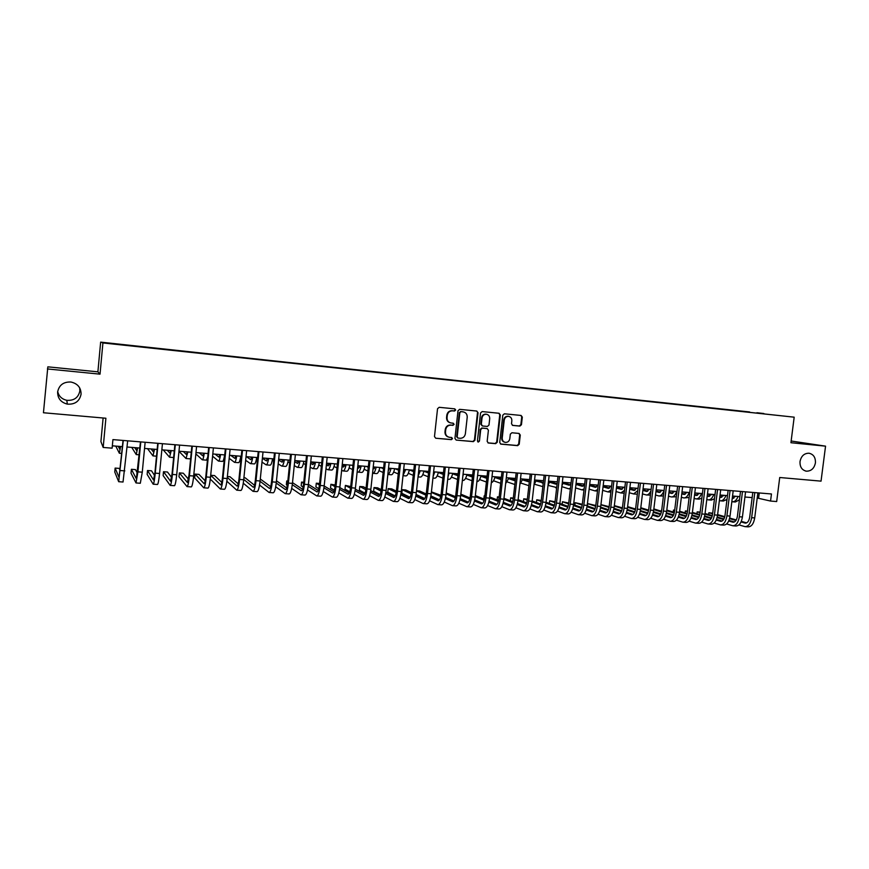 <?xml version="1.0" encoding="UTF-8"?>
<svg xmlns="http://www.w3.org/2000/svg" width="869" height="869" viewBox="0 0 869 869"><rect width="100%" height="100%" fill="white"/><g stroke="black" fill="none" stroke-linecap="round" stroke-linejoin="round"><path stroke-width="1.3" d="M455.682 410.049L454.791 408.864L439.182 407.311L437.541 408.712L434.489 436.553L435.717 438.226L451.38 439.649L452.521 438.66L451.663 437.498L449.392 437.292C446.72 436.64 445.406 434.858 445.471 431.958L445.721 429.644C446.34 426.679 448.078 425.18 450.957 425.158L452.966 425.343L454.107 424.365L453.227 423.192L451.065 422.986C448.328 422.356 446.992 420.574 447.046 417.62L447.296 415.295C447.915 412.33 449.664 410.841 452.532 410.82L454.541 411.026L455.682 410.049M450.305 422.823C447.731 422.095 446.481 420.324 446.557 417.5L446.807 415.186C447.426 412.221 449.164 410.733 452.032 410.722L454.042 410.918L455.182 409.94L454.596 408.843M435.793 438.237L450.892 439.508L452.032 438.519L451.532 437.487M448.556 437.085C446.09 436.314 444.895 434.554 444.982 431.817L445.232 429.514C445.851 426.549 447.589 425.06 450.457 425.028L452.467 425.223L453.607 424.246L453.064 423.181M800.023 461.482C799.773 466.87 801.881 470.096 806.345 471.183C811.179 471.204 814.21 468.456 815.415 462.927C815.665 457.507 813.525 454.27 809.006 453.216C804.205 453.238 801.218 455.997 800.023 461.482M57.626 392.006C57.626 398.393 60.863 402.423 67.337 404.118C74.973 404.617 79.546 401.315 81.067 394.2C81.034 387.617 77.634 383.555 70.878 382.012C63.47 381.763 59.049 385.086 57.626 392.006M57.68 391.517C58.81 396.242 61.851 399.175 66.794 400.305C74.061 400.794 78.416 397.654 79.861 390.887L79.687 387.867M756.899 412.732L763.851 413.535L756.899 412.732M508.007 416.24L508.561 416.36C510.798 416.848 511.895 418.326 511.841 420.781L511.504 423.768L512.721 425.419L519.868 426.103L521.443 424.735L522.312 417.098L521.085 415.458L504.389 413.796L502.803 415.176L499.718 442.495L500.902 444.124L517.642 445.645L519.217 444.265L520.27 435.065L519.075 433.435L511.917 432.762L510.331 434.142L509.81 438.715C509.277 441.224 507.8 442.451 505.41 442.397C503.227 441.865 502.173 440.409 502.228 438.009L504.259 420.042C504.78 417.576 506.214 416.349 508.561 416.36L508.007 416.24C505.66 416.24 504.226 417.468 503.705 419.923L504.259 420.042M47.404 368.945L100.022 374.159L97.893 371.834L47.838 366.837L43.45 412.753L105.899 418.239L103.183 447.448L112.123 448.165L112.927 439.605L771.455 493.972L770.553 501.055L776.68 501.543L779.721 477.505L821.042 481.144L825.55 446.155L791.148 441.007M100.022 374.159L102.922 342.94L794.179 417.174L790.931 442.723L825.55 446.155M478.026 412.721L476.766 411.048L459.636 409.342L458.006 410.744L454.943 438.421L456.16 440.072L473.344 441.637L474.952 440.235L478.026 412.721L476.603 411.037M482.154 411.58L499.056 413.264L500.305 414.926L497.231 442.267L495.634 443.657L488.356 442.994L487.161 441.343L488.411 430.242L487.194 428.58L482.338 428.124L480.731 429.514L479.438 441.104L478.265 442.082L477.429 440.92L480.546 412.971L482.154 411.58M113.144 343.592L121.769 344.493L113.144 343.592M102.922 342.94L100.652 342.125L794.179 417.174M749.578 412.33L127.287 345.384M749.621 411.96L127.298 345.145M103.118 418L100.913 441.593L103.183 447.448M97.893 371.834L100.652 342.125M757.214 498.013L770.553 501.055M112.34 445.819L122.442 446.633M127.091 447.014L139.876 448.046M144.547 448.426L157.159 449.447M161.84 449.827L174.278 450.837M178.981 451.217L191.256 452.206M195.97 452.586L208.071 453.564M212.807 453.955L224.745 454.921M229.492 455.302L241.267 456.258M246.025 456.638L257.637 457.583M262.416 457.963L273.876 458.897M278.667 459.277L289.964 460.201M294.776 460.581L305.921 461.482M310.733 461.873L321.736 462.764M326.559 463.155L337.411 464.035M342.256 464.426L352.955 465.295M357.811 465.686L368.369 466.544M373.236 466.935L383.642 467.783M388.519 468.174L398.795 469.01M403.683 469.401L413.818 470.216M418.717 470.618L428.71 471.422M433.62 471.824L443.483 472.627M448.404 473.018L458.137 473.811M463.068 474.202L472.66 474.985M477.602 475.386L487.074 476.147M492.017 476.549L501.359 477.309M506.312 477.711L515.534 478.45M520.498 478.852L529.59 479.59M534.565 479.992L543.527 480.72M548.513 481.122L557.366 481.839M562.352 482.241L571.074 482.947M576.071 483.349L584.685 484.055M589.693 484.457L598.187 485.141M603.195 485.554L611.58 486.227M616.599 486.629L624.865 487.303M629.884 487.705L638.042 488.367M643.071 488.78L651.12 489.432M656.16 489.834L664.101 490.474C662.732 494.244 660.994 496.069 658.843 495.949L655.53 495.037M669.13 490.887L676.973 491.517M682.013 491.93L689.747 492.549M694.787 492.962L702.424 493.581M707.475 493.994L714.991 494.602M720.053 495.004L727.472 495.612M732.534 496.014L739.856 496.612M744.929 497.025L752.152 497.6M759.256 492.973L758.604 498.133M456.236 440.083L472.823 441.495L474.431 440.094L477.505 412.612M461.004 411.656L459.864 412.634L457.17 436.911L458.028 438.074L460.179 438.28C463.036 438.237 464.763 436.738 465.371 433.794L467.218 417.239C467.272 414.263 465.925 412.471 463.166 411.873L460.494 411.548L459.864 412.634M457.778 438.009L456.67 436.781L459.353 412.525M460.494 411.548L462.601 411.765M487.943 442.864L495.091 443.505L496.688 442.125L499.762 414.817L498.871 413.242M486.944 428.526L481.817 427.993L480.209 429.384L479.438 441.104M477.896 441.941L478.917 440.963M489.703 418.695C489.758 416.218 488.65 414.741 486.379 414.241C484 414.231 482.545 415.469 482.034 417.946L481.317 424.322L482.545 425.984L487.39 426.451L488.997 425.06L489.703 418.695M486.434 414.252L485.847 414.133C483.468 414.122 482.023 415.36 481.502 417.837L482.034 417.946M482.262 425.919L480.785 424.202L481.502 417.837M512.341 425.31L519.293 425.984L520.868 424.604L521.737 416.99L520.868 415.425M504.726 442.234C502.63 441.658 501.609 440.203 501.685 437.878L503.705 419.923M500.479 443.994L517.077 445.493L518.652 444.124L519.695 434.934L518.902 433.414M120.335 446.47L119.716 449.154L118.227 446.297M115.783 446.101L119.346 453.238L120.617 446.492M120.183 470.585L119.216 468.391L115.132 468.087L114.762 471.997L118.684 481.708L123.289 440.464M118.738 481.708L123.029 482.023L127.678 440.822M123.029 440.442L119.053 477.505L115.132 468.087M137.291 447.839L136.596 450.5L134.728 447.633M131.74 447.394L136.237 454.574L137.65 447.872M154.117 449.197L153.335 451.847L151.087 448.958M147.556 448.665L152.977 455.899L154.541 449.23M170.78 450.555L169.933 453.183L167.304 450.272M163.253 449.936L169.564 457.213L171.269 450.587M187.313 451.891L186.379 454.498L183.392 451.565M178.971 451.359L186.02 458.517L187.856 451.934M186.096 458.528L190.105 458.843L190.669 458.213M137.465 473.279L135.434 469.608L131.393 469.303L131.023 473.203L136.009 482.947L137.932 471.856L140.789 441.908M136.075 482.958L140.311 483.262L142.277 472.182L145.134 442.267M140.463 441.876L136.379 478.765L131.393 469.303M154.606 475.506L151.521 470.813L147.513 470.52L147.143 474.398L153.172 484.185C153.835 483.848 154.53 480.177 155.258 473.149L158.125 443.331M153.248 484.185L157.441 484.489C158.125 484.163 158.831 480.492 159.57 473.475L162.438 443.69M157.745 443.309L154.932 472.66L153.541 480.014L147.513 470.52M171.617 477.45L167.478 472.019L163.502 471.715L163.133 475.582L170.194 485.402C170.943 485.076 171.682 481.426 172.431 474.441L175.31 444.754M170.27 485.413L174.419 485.706C175.19 485.391 175.951 481.741 176.7 474.756L179.579 445.102M174.875 444.722L172.04 473.942L170.552 481.252L163.502 471.715M188.486 479.21L183.294 473.203L179.351 472.91L178.981 476.755L187.052 486.607C187.889 486.303 188.692 482.664 189.442 475.701L192.331 446.155M187.139 486.618L191.245 486.912C192.103 486.597 192.918 482.968 193.678 476.027L196.568 446.514M191.843 446.123L189.007 475.213L187.411 482.48L179.351 472.91M203.694 453.216L202.683 455.812L199.338 452.858M195.84 453.9L202.325 459.81C202.955 459.799 203.607 457.626 204.302 453.26M202.412 459.82L206.377 460.135L207.713 457.181M205.203 480.85L198.99 474.387L195.08 474.094L194.699 477.928L203.77 487.813C204.693 487.509 205.54 483.892 206.311 476.962L209.212 447.557M203.867 487.813L207.919 488.106C208.875 487.802 209.733 484.196 210.504 477.277L213.405 447.904M208.669 447.513L205.812 476.473C205.312 481.078 204.736 483.49 204.117 483.696L195.08 474.094M219.933 454.53L218.847 457.105L215.143 454.139M219.814 455.041L219.075 454.454M212.579 456.203L218.488 461.091C219.184 461.091 219.879 458.919 220.596 454.585M218.597 461.102L222.518 461.406C223.214 461.406 223.93 459.245 224.647 454.911M210.309 479.091L220.335 488.997C221.345 488.704 222.247 485.108 223.018 478.211L225.929 448.936M220.444 489.008L224.452 489.29C225.495 488.997 226.396 485.413 227.178 478.526L230.089 449.273M225.343 448.882L222.475 477.722C221.964 482.306 221.367 484.706 220.683 484.913L210.7 475.3L214.545 475.56L221.78 482.393M236.031 455.834L234.88 458.387L230.828 455.41M235.857 456.54L234.728 455.725M229.188 458.311L234.521 462.362C235.271 462.362 236.02 460.201 236.759 455.888M234.63 462.373L238.508 462.677C239.268 462.677 240.029 460.527 240.778 456.214M226.863 481.241L236.748 490.181C237.856 489.888 238.801 486.314 239.583 479.449L242.505 450.305M236.879 490.181L240.832 490.474C241.962 490.181 242.918 486.607 243.711 479.753L246.633 450.642M241.864 450.251L238.986 478.949C238.464 483.522 237.834 485.901 237.096 486.108L227.287 477.45M238.215 483.859L229.97 476.723L227.374 476.527M251.988 457.127L250.761 459.668L246.372 456.67M251.76 458.006L250.239 456.985M245.666 460.277L250.413 463.622C251.228 463.622 252.01 461.482 252.781 457.181M250.533 463.622L254.367 463.927C255.193 463.937 255.986 461.797 256.757 457.507M243.277 483.207L253.031 491.343C254.215 491.061 255.214 487.509 256.007 480.676L258.94 451.663M253.161 491.354L257.072 491.637C258.289 491.354 259.288 487.802 260.092 480.981L263.025 451.999M258.245 451.598L255.356 480.177C254.834 484.728 254.172 487.096 253.379 487.292L243.744 479.438M254.498 485.271L245.275 477.874L243.907 477.765M267.815 458.408L266.522 460.928L262.384 458.3M267.533 459.429L265.632 458.224M256.572 458.55L257.485 459.147M261.993 462.134L266.175 464.861C267.044 464.882 267.869 462.742 268.662 458.474M266.294 464.872L270.096 465.176C270.976 465.187 271.812 463.058 272.605 458.789M259.549 485.043L269.162 492.506C270.433 492.223 271.476 488.693 272.279 481.893L275.223 452.999M269.303 492.517L273.181 492.788C274.474 492.517 275.516 488.986 276.331 482.197L279.275 453.336M274.485 452.945L271.584 481.393C271.052 485.923 270.357 488.28 269.509 488.465L260.059 481.307M270.65 486.64L260.287 479.004M283.511 459.668L282.143 462.178L278.591 460.059M283.164 460.809L280.893 459.462M272.323 460.255L273.648 461.07M278.199 463.894L281.795 466.099C282.718 466.121 283.587 464.003 284.402 459.744M281.936 466.11L285.684 466.414C286.618 466.425 287.498 464.318 288.323 460.059M275.679 486.759L285.162 493.646C286.509 493.386 287.596 489.866 288.41 483.099L291.365 454.335M285.314 493.657L289.138 493.94C290.507 493.668 291.604 490.159 292.429 483.392L295.384 454.672M290.572 454.27L287.672 482.588C287.128 487.107 286.401 489.443 285.499 489.627L276.233 483.055M286.651 487.965L276.472 480.818M299.066 460.928L297.632 463.427L294.656 461.743M298.675 462.167L296.025 460.689M287.943 461.884L289.692 462.905M294.254 465.578L297.285 467.326C298.273 467.348 299.175 465.241 300.022 461.015M297.437 467.337L301.141 467.631C302.14 467.652 303.053 465.556 303.9 461.32M291.68 488.4L301.022 494.787C302.455 494.526 303.585 491.028 304.411 484.294L307.365 455.66M301.174 494.798L304.965 495.069C306.409 494.809 307.561 491.322 308.386 484.587L311.352 455.986M306.529 455.584L303.618 483.783C303.064 488.269 302.314 490.605 301.358 490.779L292.277 484.717M302.521 489.258L292.505 482.632M287.824 481.068L286.727 480.991L286.346 484.728L287.281 485.369M287.758 481.687L286.727 480.991M314.502 462.178L312.992 464.654L310.581 463.373M314.046 463.503L311.037 461.906M303.433 463.449L305.595 464.643M310.19 467.196L312.655 468.543C313.687 468.576 314.632 466.479 315.501 462.265M312.807 468.554L316.479 468.847C317.522 468.869 318.478 466.783 319.347 462.58M307.539 489.964L316.74 495.917C318.25 495.667 319.423 492.18 320.259 485.478L323.235 456.964M316.913 495.927L320.65 496.199C322.182 495.949 323.366 492.473 324.202 485.771L327.178 457.29M322.345 456.898L319.423 484.967C318.869 489.432 318.087 491.756 317.076 491.93L308.18 486.303M318.25 490.529L308.408 484.359M303.77 482.273L301.565 482.099L301.185 485.825L303.118 487.085M303.65 483.425L301.565 482.099M329.796 463.416L328.232 465.882L326.375 464.948M329.286 464.817L326.538 463.416M313.351 462.091L314.361 462.623M318.793 464.969L321.367 466.327M325.984 468.771L327.885 469.749C328.982 469.781 329.97 467.696 330.85 463.503M328.047 469.76L331.676 470.053C332.784 470.086 333.772 468 334.674 463.818M323.257 491.463L332.327 497.035C333.913 496.786 335.13 493.331 335.977 486.651L338.953 458.267M332.501 497.046L336.205 497.307C337.813 497.068 339.04 493.614 339.888 486.944L342.864 458.593M338.019 458.191L335.086 486.14C334.532 490.594 333.718 492.897 332.653 493.06L323.941 487.835M333.848 491.778L324.18 486.01M319.575 483.457L316.294 483.207L315.903 486.912L318.804 488.715M319.412 485.087L316.294 483.207M344.971 464.643L343.331 467.087L342.038 466.468M344.406 466.11L342.19 465.024M327.711 463.253L329.547 464.176M334.033 466.447L336.998 467.946M341.636 470.281L342.994 470.944C344.135 470.976 345.167 468.912 346.079 464.741M343.168 470.955L346.753 471.248C347.904 471.28 348.947 469.217 349.859 465.045M338.834 492.908L347.785 498.143C349.447 497.904 350.707 494.461 351.565 487.813L354.552 459.549M347.969 498.154L351.619 498.415C353.314 498.176 354.585 494.743 355.432 488.106L358.43 459.875M353.574 459.473L350.631 487.303C350.055 491.735 349.219 494.026 348.111 494.189L339.583 489.312M349.316 492.995L339.812 487.585M335.217 484.967L330.904 484.305L330.513 487.998L334.359 490.268M335.032 486.683L330.904 484.305M360.016 465.871L358.321 468.293L357.572 467.957M359.397 467.381L357.713 466.588M352.901 465.762L351.695 465.197M342.245 464.546L344.602 465.686M349.132 467.88L352.51 469.51M357.17 471.769L357.985 472.128C359.169 472.171 360.233 470.118 361.167 465.958M358.158 472.149L361.71 472.432C362.916 472.464 363.981 470.411 364.926 466.262M354.291 494.32L363.101 499.24C364.85 499.012 366.142 495.58 367.011 488.965L370.009 460.831M363.296 499.251L366.914 499.512C368.673 499.284 369.988 495.862 370.846 489.258L373.855 461.146M368.977 460.744L366.034 488.454C365.458 492.864 364.589 495.145 363.427 495.308L355.073 490.735M364.643 494.2L355.312 489.117M350.707 486.597L345.384 485.402L345.004 489.073L349.772 491.767M350.511 488.226L345.384 485.402M374.93 467.077L372.964 469.412M374.267 468.63L373.105 468.109M368.282 467.294L366.251 466.371M357.746 466.316L359.516 467.142M364.111 469.282L367.891 471.031M372.562 473.203L372.844 473.312C374.083 473.355 375.18 471.302 376.147 467.174M373.018 473.323L376.538 473.605C377.798 473.648 378.906 471.606 379.862 467.468M369.607 495.678L378.297 500.327C380.111 500.109 381.458 496.699 382.327 490.105L385.336 462.091M378.504 500.348L382.078 500.598C383.913 500.381 385.26 496.981 386.14 490.398L389.138 462.406M384.261 462.004L381.306 489.595C380.731 493.983 379.829 496.253 378.623 496.416L370.444 492.126M379.851 495.384L370.683 490.594M366.066 488.172L363.34 486.749L359.766 486.477L359.375 490.138L365.056 493.212M365.871 489.703L359.766 486.477M389.725 468.272L388.258 470.629M389.019 469.868L388.367 469.597M383.533 468.782L380.698 467.544M373.116 468.022L374.311 468.565M378.971 470.65L383.142 472.508M390.985 468.369C390.105 472.149 389.051 474.192 387.846 474.485L391.246 474.767C392.549 474.811 393.7 472.779 394.678 468.673M384.804 497.003L393.364 501.413C395.254 501.196 396.633 497.807 397.513 491.246L400.533 463.351M393.581 501.424L397.111 501.685C399.012 501.467 400.413 498.078 401.293 491.528L404.302 463.666M399.414 463.253L396.449 490.724C395.862 495.102 394.939 497.361 393.679 497.513L385.684 493.473M394.917 496.547L385.923 492.028M381.295 489.692L377.57 487.824L374.028 487.552L373.637 491.202L380.198 494.613M381.1 491.148L374.028 487.552M404.4 469.456L403.477 471.324M398.665 470.227L395.026 468.695M393.7 471.986L398.263 473.953M402.999 475.691L405.834 475.919C407.192 475.973 408.365 473.953 409.375 469.857M403.031 475.419L405.714 469.564M399.859 498.295L408.3 502.488C410.266 502.271 411.689 498.904 412.569 492.365L415.599 464.589M408.528 502.499L412.025 502.749C413.992 502.543 415.425 499.175 416.316 492.647L419.336 464.904M414.437 464.502L411.461 491.854C410.874 496.199 409.929 498.448 408.626 498.6L400.794 494.798M409.864 497.698L401.043 493.418M396.394 491.17L391.691 488.878L388.171 488.617L387.78 492.245L395.21 495.971M396.188 492.538L388.171 488.617M418.956 470.64L418.63 471.454M413.785 470.542L412.775 470.14M413.666 471.65L409.364 469.901M408.311 473.301L413.253 475.365M418.032 476.885L420.303 477.059C421.704 477.124 422.921 475.115 423.942 471.041M418.13 476.06L420.314 470.748M414.795 499.566L423.116 503.542C425.147 503.347 426.614 499.99 427.505 493.483L430.535 465.827M423.344 503.564L426.809 503.814C428.851 503.607 430.318 500.262 431.22 493.766L434.25 466.132M429.34 465.73L426.353 492.962C425.756 497.296 424.789 499.534 423.431 499.675L415.773 496.09M424.691 498.839L416.023 494.776M411.374 492.593L405.704 489.931L402.206 489.671L401.815 493.288L410.092 497.296M411.156 493.907L402.206 489.671M428.656 471.986L426.842 471.28M428.536 473.04L423.909 471.215M422.801 474.593L428.135 476.755M432.936 478.069L434.652 478.2C436.108 478.265 437.357 476.266 438.4 472.215M433.12 476.418L434.793 471.921M429.601 500.805L437.813 504.596C439.91 504.4 441.409 501.065 442.31 494.591L445.352 467.055M438.052 504.617L441.463 504.867C443.581 504.661 445.091 501.337 445.993 494.863L449.034 467.359M444.113 466.946L441.126 494.07C440.518 498.382 439.518 500.609 438.128 500.75L430.633 497.35M439.388 499.957L430.883 496.101M426.223 493.983L419.597 490.985L416.523 490.746M425.995 495.232L416.512 490.887M416.077 494.472L424.843 498.578M443.396 473.388L440.811 472.41M443.288 474.409L438.324 472.508M437.172 475.864L442.886 478.102M447.72 479.232L448.882 479.33C450.381 479.395 451.674 477.407 452.738 473.366M448.024 476.484L449.164 473.084M444.287 502.021L452.38 505.649C454.541 505.454 456.084 502.13 456.996 495.688L460.038 468.261M452.63 505.66L456.008 505.91C458.191 505.715 459.734 502.401 460.646 495.96L463.688 468.565M458.767 468.163L455.769 495.167C455.16 499.458 454.139 501.674 452.695 501.804L445.373 498.589M453.966 501.065L445.623 497.394M440.952 495.341L431.426 491.876M440.713 496.525L431.372 492.386M430.905 495.96L439.475 499.838M458.028 474.778L454.661 473.529M457.92 475.745L452.63 473.779M451.424 477.114L457.507 479.438M462.373 480.394L463.003 480.448C464.557 480.514 465.871 478.537 466.957 474.517M462.851 476.136L463.416 474.235M458.843 503.216L466.838 506.681C469.064 506.497 470.64 503.194 471.552 496.775L474.604 469.466M467.087 506.703L470.433 506.942C472.671 506.757 474.257 503.455 475.18 497.046L478.232 469.771M473.29 469.358L470.292 496.253C469.673 500.533 468.63 502.727 467.142 502.858L459.983 499.805M468.424 502.163L460.233 498.665M455.552 496.666L446.199 492.984M455.313 497.796L446.112 493.842M472.54 476.125L468.402 474.637M472.432 477.059L466.827 475.028M465.567 478.341L472.019 480.742M476.918 481.545L477.016 481.556C478.602 481.632 479.96 479.666 481.068 475.669M473.29 504.389L481.165 507.713C483.457 507.529 485.076 504.248 485.999 497.85L489.051 470.661M481.426 507.724L484.728 507.963C487.042 507.789 488.66 504.509 489.595 498.122L492.647 470.955M487.705 470.553L484.696 497.329C484.076 501.587 483.001 503.781 481.469 503.901L474.474 501.011M482.762 503.249L474.724 499.914M470.031 497.959L460.852 494.146M469.781 499.045L460.722 495.254M486.922 477.461L482.034 475.745M486.825 478.363L480.905 476.266M479.59 479.558L486.412 482.034M491.333 482.664C492.821 482.328 494.059 480.372 495.058 476.799M487.607 505.541L495.384 508.734C497.741 508.561 499.382 505.291 500.316 498.925L503.379 471.845M495.645 508.745L498.925 508.984C501.294 508.81 502.945 505.541 503.879 499.186L506.953 472.139M501.989 471.726L498.98 498.393C498.35 502.64 497.253 504.824 495.688 504.943L488.845 502.184M496.981 504.313L489.095 501.131M484.391 499.23L475.343 495.569M484.131 500.272L475.224 496.644M501.196 478.765L495.569 476.842M501.098 479.634L494.863 477.483M493.505 480.753L500.685 483.294M505.649 483.598L508.93 477.917M501.815 506.681L509.484 509.745C511.906 509.571 513.579 506.323 514.524 499.979L517.598 473.018M509.755 509.766L512.992 509.994C515.426 509.831 517.12 506.573 518.054 500.24L521.128 473.312M516.164 472.899L513.144 499.458C512.514 503.683 511.396 505.845 509.777 505.964L503.097 503.347M511.081 505.378L503.357 502.336M498.632 500.468L489.725 496.959M484.848 495.884L484.174 495.841L483.816 499.002M498.371 501.467L489.605 497.991M484.826 496.101L484.174 495.841M515.252 480.883L508.713 478.689M515.35 480.057L508.995 477.928M507.3 481.937L514.839 484.533M519.868 484.37L522.703 479.036M515.904 507.8L523.475 510.744C525.951 510.581 527.668 507.344 528.613 501.033L531.687 474.181M523.746 510.766L526.951 510.994C529.449 510.831 531.165 507.605 532.121 501.294L535.195 474.474M530.22 474.061L527.19 500.511C526.56 504.715 525.419 506.877 523.768 506.985L517.24 504.487M525.072 506.431L517.489 503.509M512.753 501.695L503.977 498.317M499.132 496.959L497.459 496.84L497.122 499.881M512.493 502.651L503.868 499.317M499.078 497.459L497.459 496.84M529.319 481.958L522.454 479.873M529.395 481.328L522.682 479.123M520.998 483.11L528.819 485.652M533.99 484.989L536.369 480.144M529.873 508.908L537.346 511.743C539.888 511.58 541.637 508.365 542.593 502.076L545.667 475.332M537.629 511.765L540.79 511.993C543.353 511.83 545.102 508.615 546.058 502.336L549.143 475.625M544.168 475.213L541.126 501.554C540.496 505.736 539.334 507.887 537.639 507.996L531.263 505.617M538.943 507.474L531.513 504.683M526.755 502.89L518.13 499.653M513.307 498.024L510.657 497.828L510.32 500.761M526.495 503.814L518.011 500.609M513.221 498.795L510.657 497.828M543.288 482.838L536.086 481.046M543.321 482.577L536.314 480.318M534.576 484.261L542.853 486.64M548.013 485.456L549.914 481.241M543.733 509.994L551.109 512.732C553.705 512.58 555.487 509.375 556.453 503.108L559.538 476.484M551.402 512.753L554.531 512.971C557.148 512.819 558.93 509.625 559.897 503.368L562.982 476.766M557.996 476.353L554.954 502.586C554.313 506.757 553.129 508.897 551.391 508.995L545.167 506.725M552.717 508.495L545.428 505.823M540.659 504.074L532.154 500.946M527.342 499.186L523.746 498.817L523.431 501.641M540.377 504.954L532.045 501.88M527.244 500.099L523.746 498.817M557.159 483.533L555.747 484.131L549.61 482.208M556.931 483.74L549.838 481.513M548.057 485.402L556.703 487.52M561.939 485.749L563.362 482.328M557.485 511.07L564.752 513.709C567.414 513.557 569.228 510.375 570.194 504.139L573.29 477.613M565.056 513.731L568.152 513.948C570.824 513.807 572.649 510.624 573.616 504.389L576.712 477.896M571.715 477.483L568.674 503.607C568.022 507.768 566.816 509.886 565.046 509.994L558.963 507.822M566.36 509.516L559.223 506.953M554.433 505.237L546.08 502.228M541.257 500.49L536.749 499.794L536.434 502.521M554.161 506.084L545.96 503.118M541.148 501.38L536.749 499.794M570.955 484.033L569.021 485.195L563.036 483.36M570.216 484.826L563.253 482.675M561.841 486.651L568.717 488.812L570.455 488.291M575.789 485.847L576.701 483.403M571.118 512.134L578.298 514.676C581.013 514.535 582.86 511.363 583.838 505.161L586.933 478.743M578.602 514.698L581.665 514.915C584.402 514.785 586.249 511.613 587.227 505.41L590.333 479.025M585.326 478.613L582.273 504.628C581.622 508.767 580.394 510.885 578.58 510.972L572.649 508.908M579.905 510.527L572.91 508.061M568.109 506.377L559.886 503.477M555.052 501.782L549.642 500.761L549.338 503.401M567.826 507.192L559.766 504.346M554.954 502.64L549.642 500.761M584.663 484.283L582.197 486.26L576.343 484.489M583.392 485.901L576.571 483.837M575.539 487.9L581.893 489.855L584.109 488.965M597.894 485.119L595.276 487.303L589.562 485.608L589.932 484.478M584.652 513.177L591.735 515.643C594.505 515.513 596.384 512.352 597.361 506.171L600.468 479.862M592.05 515.665L595.08 515.882C597.861 515.751 599.751 512.591 600.729 506.421L603.836 480.133M598.828 479.721L595.776 505.639C595.113 509.755 593.864 511.863 592.017 511.95L586.227 509.973M593.342 511.526L586.477 509.158M581.665 507.496L573.583 504.704M568.739 503.042L562.439 501.728L562.145 504.281M581.383 508.289L573.453 505.541M568.641 503.879L562.439 501.728M596.471 486.966L589.779 484.978M589.139 489.138L594.961 490.887L597.666 489.551M598.068 514.209L605.063 516.599C607.887 516.468 609.799 513.329 610.788 507.17L613.894 480.97M605.378 516.62L608.376 516.838C611.222 516.707 613.134 513.568 614.122 507.42L617.24 481.241M612.221 480.829L609.158 506.638C608.506 510.744 607.235 512.84 605.345 512.927L599.697 511.026M606.671 512.525L599.947 510.244M595.113 508.615L587.162 505.921M582.317 504.281L575.148 502.684L574.854 505.15M594.831 509.375L587.042 506.725M582.219 505.085L575.148 502.684M610.907 486.173L608.246 488.345L603.043 486.836M609.451 488.03L603.119 486.173M597.807 485.293L596.96 485.043M602.63 490.344L607.942 491.919L611.124 490.029M611.385 515.241L618.283 517.544C621.172 517.424 623.106 514.296 624.105 508.159L627.212 482.067M618.609 517.566L621.574 517.783C624.474 517.663 626.419 514.535 627.407 508.408L630.525 482.338M625.506 481.926L622.443 507.637C621.78 511.722 620.488 513.807 618.565 513.894L613.058 512.08M619.901 513.503L613.308 511.32M608.463 509.701L600.642 507.105M595.786 505.486L587.759 503.629L587.477 506.019M608.17 510.44L600.512 507.887M595.678 506.279L587.759 503.629M623.823 487.216L621.118 489.377L616.425 488.041M622.323 489.073L616.501 487.4M610.788 486.412L609.614 486.064M616.012 491.539L620.814 492.94L624.496 490.398M621.107 492.962L624.159 493.201M624.594 516.251L631.405 518.489C634.337 518.369 636.314 515.252 637.314 509.147L640.431 483.153M631.741 518.511L634.674 518.728C637.618 518.608 639.595 515.491 640.594 509.397L643.712 483.425M638.682 483.012L635.619 508.615C634.957 512.688 633.642 514.763 631.687 514.839L626.31 513.112M633.023 514.481L626.56 512.373M621.704 510.787L614.003 508.267M609.147 506.692L600.946 504.617M621.4 511.504L613.872 509.028M609.039 507.442L600.924 504.78M636.651 488.259L633.892 490.398L629.699 489.225M635.098 490.116L629.775 488.606M623.67 487.509L622.171 487.085M629.286 492.723L633.588 493.95L637.77 490.627M633.892 493.972L637.346 494.211M637.694 517.251L644.429 519.423C647.416 519.304 649.404 516.208 650.414 510.125L653.542 484.239M644.765 519.445L647.666 519.651C650.664 519.543 652.662 516.447 653.673 510.375L656.801 484.511M651.761 484.098L648.687 509.592C648.024 513.644 646.688 515.719 644.7 515.795L639.454 514.133M646.036 515.447L639.714 513.416M634.837 511.852L627.266 509.419M622.41 507.865L614.34 505.628M634.533 512.547L627.136 510.157M622.291 508.593L614.285 506.019M649.371 489.29L646.569 491.419L642.875 490.398M647.785 491.148L642.951 489.801M636.456 488.606L634.642 488.096M642.463 493.885L646.264 494.95C648.089 495.102 649.654 493.668 650.979 490.659M646.569 494.972L650.436 495.134M650.696 518.239L657.344 520.346C660.386 520.238 662.406 517.153 663.416 511.102L666.545 485.315M657.681 520.379L660.559 520.574C663.612 520.477 665.643 517.392 666.653 511.341L669.782 485.575M664.742 485.163L661.667 510.57C660.994 514.6 659.636 516.653 657.616 516.729L652.51 515.143M658.952 516.403L652.76 514.448M647.861 512.906L640.42 510.559M635.565 509.017L627.624 506.627M647.557 513.568L640.29 511.265M635.445 509.734L627.548 507.235M661.993 490.312L659.147 492.43L655.943 491.561M660.364 492.169L656.019 490.974M649.143 489.681L647.003 489.095M659.158 495.971L663.427 495.993M663.59 519.227L670.162 521.27C673.247 521.161 675.3 518.098 676.321 512.058L679.449 486.379M670.51 521.291L673.345 521.498C676.451 521.389 678.504 518.326 679.525 512.297L682.654 486.64M677.614 486.227L674.529 511.526C673.855 515.545 672.487 517.598 670.423 517.663L665.448 516.143M671.77 517.348L665.708 515.469M660.788 513.937L653.477 511.667M648.611 510.157L640.79 507.735M660.483 514.589L653.336 512.362M648.48 510.853L640.714 508.43M674.518 491.322L671.628 493.429L668.913 492.701M672.856 493.179L668.989 492.136M661.733 490.757L659.289 490.094M668.489 496.166L671.335 496.938C673.508 497.057 675.278 495.243 676.636 491.496M671.65 496.959L676.332 496.775M676.386 520.194L682.871 522.182C686.01 522.084 688.096 519.032 689.117 513.014L692.256 487.433M683.23 522.204L686.043 522.41C689.193 522.312 691.279 519.26 692.3 513.253L695.439 487.705M690.388 487.281L687.303 512.482C686.629 516.49 685.239 518.521 683.143 518.597L678.298 517.131M684.49 518.293L678.548 516.479M673.616 514.969L666.425 512.775M661.559 511.276L653.846 508.919M673.312 515.599L666.284 513.449M661.428 511.95L653.77 509.603M686.955 492.332L684.022 494.428L681.785 493.842M685.239 494.189L681.85 493.277M674.225 491.811L671.476 491.072M681.361 497.296L683.729 497.915C685.945 498.046 687.737 496.232 689.106 492.506M684.055 497.937L689.139 497.502M689.084 521.15L695.493 523.084C698.687 522.986 700.794 519.955 701.815 513.97L704.955 488.487M695.852 523.116L698.633 523.312C701.837 523.214 703.944 520.183 704.976 514.198L708.116 488.747M703.064 488.335L699.979 513.427C699.295 517.424 697.883 519.445 695.754 519.51L691.04 518.109M697.101 519.227L691.289 517.479M686.347 515.99L679.276 513.851M674.398 512.384L666.805 510.092M661.83 509.201L661.244 511.189M686.032 516.599L679.134 514.513M674.268 513.036L666.719 510.755M699.295 493.331L696.319 495.406L694.548 494.961M697.546 495.189L694.613 494.418M686.629 492.864L683.577 492.06M694.125 498.404L696.026 498.893C698.274 499.023 700.088 497.22 701.479 493.505M696.351 498.915L699.089 499.132L701.859 498.165M701.685 522.106L708.018 523.985C711.255 523.898 713.384 520.868 714.416 514.904L717.566 489.529M708.387 524.007L711.135 524.203C714.383 524.116 716.523 521.096 717.555 515.143L720.694 489.79M715.643 489.366L712.547 514.372C711.863 518.348 710.44 520.357 708.278 520.422L703.684 519.075M709.625 520.151L703.944 518.467M698.98 516.99L692.028 514.926M687.14 513.481L679.656 511.254M674.702 510.168L673.464 510.07L673.225 512.037M698.654 517.587L691.876 515.567M686.999 514.111L679.58 511.895M674.67 510.429L673.464 510.07M711.537 494.32L708.528 496.395L707.214 496.058M709.756 496.177L707.279 495.536M699.23 493.44L698.578 493.266M698.937 493.896L695.591 493.027M706.79 499.49L708.235 499.86C710.516 499.99 712.352 498.198 713.753 494.494M708.572 499.881L711.276 500.099L714.481 498.773M714.188 523.051L720.444 524.876C723.725 524.789 725.887 521.78 726.929 515.838L730.069 490.561M720.814 524.898L723.54 525.093C726.832 525.017 728.993 522.008 730.036 516.077L733.186 490.811M728.124 490.398L725.028 515.306C724.333 519.26 722.899 521.27 720.705 521.324L716.23 520.042M722.052 521.063L716.49 519.445M711.505 517.978L704.672 515.98M699.784 514.557L692.408 512.395M687.466 511.124L685.348 510.972L685.12 512.873L685.239 511.776L685.348 510.972L687.412 511.58M711.19 518.554L704.531 516.599M699.643 515.165L692.332 513.014M723.692 495.297L720.651 497.361L719.782 497.155M721.867 497.155L719.847 496.644M711.439 494.483L710.484 494.233M711.146 494.928L707.507 493.994M719.358 500.577L720.358 500.816C722.671 500.946 724.529 499.175 725.941 495.482M720.694 500.837L723.366 501.055L727.016 499.306M726.603 523.974L732.773 525.756C736.108 525.68 738.292 522.682 739.334 516.773L742.484 491.582M733.154 525.788L735.847 525.984C739.182 525.897 741.376 522.91 742.419 517.001L745.569 491.843M740.507 491.419L737.412 516.229C736.716 520.173 735.261 522.171 733.034 522.226L728.689 520.987M734.381 521.976L728.939 520.412M723.942 518.967L717.229 517.022M712.33 515.61L705.063 513.514M700.142 512.091L697.155 511.852L696.927 513.709M723.616 519.521L717.077 517.631M712.178 516.208L704.987 514.122M700.066 512.699L697.155 511.852L696.895 513.709M735.761 496.275L732.263 498.241M733.892 498.133L732.317 497.731M723.573 495.515L722.291 495.189M723.269 495.949L720.043 495.124M726.136 500.164L726.886 500.359M731.839 501.652L732.382 501.771C734.729 501.902 736.608 500.131 738.042 496.46M732.719 501.793L735.37 502L739.465 499.773M738.911 524.898L745.015 526.636C748.394 526.56 750.599 523.583 751.652 517.685L754.803 492.604M745.396 526.668L748.057 526.853C751.446 526.777 753.662 523.801 754.716 517.913L757.866 492.853M752.804 492.441L749.697 517.153C749.002 521.074 747.525 523.062 745.265 523.116L741.04 521.932M746.623 522.877L741.3 521.367M736.282 519.934L729.678 518.054M724.779 516.664L717.62 514.622M712.689 513.21L708.876 512.743L708.648 514.546M735.956 520.477L729.536 518.641M724.627 517.24L717.544 515.219M712.623 513.807L708.876 512.743L708.604 514.535M499.762 414.817L500.305 414.926M496.688 442.125L497.231 442.267M495.091 443.505L495.634 443.657M519.293 425.984L519.868 426.103M501.685 437.878L502.228 438.009M519.695 434.934L520.27 435.065M518.652 444.124L519.217 444.265M517.077 445.493L517.642 445.645M521.737 416.99L522.312 417.098M520.868 424.604L521.443 424.735M120.454 470.553L124.832 470.879M137.932 471.856L142.277 472.182M155.258 473.149L159.57 473.475M172.431 474.441L176.7 474.756M189.442 475.701L193.678 476.027M206.311 476.962L210.504 477.277M223.018 478.211L227.178 478.526M239.583 479.449L243.711 479.753M256.007 480.676L260.092 480.981M272.279 481.893L276.331 482.197M288.41 483.099L292.429 483.392M304.411 484.294L308.386 484.587M320.259 485.478L324.202 485.771M335.977 486.651L339.888 486.944M351.565 487.813L355.432 488.106M367.011 488.965L370.846 489.258M382.327 490.105L386.14 490.398M397.513 491.246L401.293 491.528M412.569 492.365L416.316 492.647M427.505 493.483L431.22 493.766M423.236 499.61L423.779 499.653M442.31 494.591L445.993 494.863M437.922 500.685L438.487 500.729M456.996 495.688L460.646 495.96M452.488 501.739L453.064 501.782M471.552 496.775L475.18 497.046M466.925 502.793L467.522 502.836M485.999 497.85L489.595 498.122M481.252 503.835L481.871 503.89M500.316 498.925L503.879 499.186M495.46 504.878L496.09 504.922M514.524 499.979L518.054 500.24M509.549 505.899L510.201 505.954M528.613 501.033L532.121 501.294M523.529 506.92L524.192 506.964M542.593 502.076L546.058 502.336M537.39 507.93L538.074 507.974M542.18 483.012L542.723 483.055M556.453 503.108L559.897 503.368M551.142 508.93L551.848 508.984M555.563 484.087L556.117 484.131M570.194 504.139L573.616 504.389M564.785 509.929L565.502 509.973M568.837 485.152L569.401 485.195M583.838 505.161L587.227 505.41M578.319 510.907L579.058 510.961M582.002 486.216L582.578 486.26M597.361 506.171L600.729 506.421M591.746 511.884L592.495 511.939M595.08 487.259L595.656 487.303M610.788 507.17L614.122 507.42M605.074 512.862L605.834 512.916M608.039 488.302L608.637 488.345M624.105 508.159L627.407 508.408M618.283 513.818L619.065 513.883M620.911 489.334L621.52 489.377M637.314 509.147L640.594 509.397M631.405 514.774L632.187 514.839M633.686 490.355L634.305 490.409M650.414 510.125L653.673 510.375M644.407 515.73L645.211 515.784M646.351 491.376L646.981 491.43M663.416 511.102L666.653 511.341M657.322 516.664L658.137 516.729M658.93 492.386L659.571 492.43M676.321 512.058L679.525 512.297M670.129 517.598L670.966 517.663M671.411 493.386L672.063 493.44M689.117 513.014L692.3 513.253M682.838 518.521L683.686 518.587M683.805 494.374L684.468 494.428M701.815 513.97L704.976 514.198M695.45 519.445L696.308 519.51M696.102 495.363L696.775 495.417M714.416 514.904L717.555 515.143M707.963 520.357L708.843 520.422M708.3 496.34L708.985 496.395M726.929 515.838L730.036 516.077M720.39 521.259L721.27 521.324M720.412 497.318L721.107 497.372M739.334 516.773L742.419 517.001M732.708 522.16L733.61 522.226M732.437 498.285L733.143 498.339M751.652 517.685L754.716 517.913M744.95 523.051L745.852 523.116M805.52 471.02L806.345 471.183M66.794 400.305L67.337 404.118M119.39 453.249L121.801 453.433M136.292 454.585L139.236 454.813M153.042 455.91L156.518 456.182M169.64 457.224L173.637 457.539M555.704 487.781L556.66 487.857M568.989 488.834L570.379 488.943M582.165 489.877L583.99 490.018M595.254 490.909L597.481 491.094M608.224 491.941L610.874 492.147"/></g></svg>

